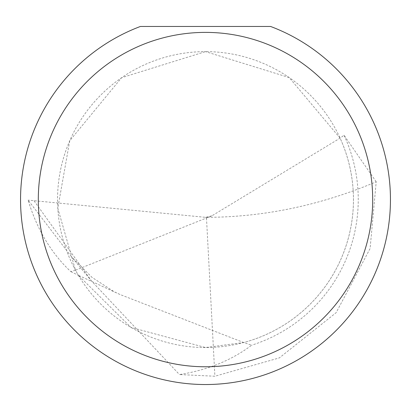 <?xml version="1.0" encoding="UTF-8"?>
<svg xmlns="http://www.w3.org/2000/svg" width="411" height="411" viewBox="0 0 411 411"><rect width="100%" height="100%" fill="white"/><g stroke="black" fill="none" stroke-linecap="round" stroke-linejoin="round"><path stroke-width="0.31" stroke-dasharray="2.06 1.54" d="M376.209 181.801L344.043 135.25L340.097 138.137L211.876 215.852L75.48 270.202L57.792 208.238L69.747 140.732L121.625 77.689L205.5 51.622A147.96 147.96 0 0 1 353.46 199.582A147.96 147.96 0 0 1 205.5 347.542A147.96 147.96 0 0 1 57.54 199.582A147.96 147.96 0 0 1 205.5 51.622L289.195 77.566L340.097 138.137A147.96 147.96 0 0 1 243.672 342.533L205.5 347.542L130.975 327.403L78.378 275.293L119.981 294.492L243.672 342.533L251.655 345.194C231.588 360.319 207.519 370.111 179.453 374.565L214.896 376.235L279.357 357.889L336.152 312.658L370.106 248.506L376.209 181.801C320.549 205.336 263.96 217.183 206.445 217.337L214.896 376.235M270.602 26.468L140.398 26.468A184.95 184.95 0 0 0 205.5 384.532A184.95 184.95 0 0 0 270.602 26.468M344.043 135.25A152.753 152.753 0 0 1 251.655 345.194M70.805 271.625L78.378 275.293A147.96 147.96 0 0 1 75.48 270.202L70.805 271.625C51.221 253.222 36.985 229.384 28.097 200.111L71.678 257.034L91.596 281.083L179.453 374.565M211.876 215.852L205.515 217.337L28.097 200.111M205.515 217.337L206.445 217.337M34.067 200.809L91.596 281.083M119.981 294.492L113.986 291.64L91.966 277.343L71.678 257.034"/><path stroke-width="0.62" d="M372.695 199.582A167.195 167.195 0 0 0 205.5 32.387A167.195 167.195 0 0 0 38.305 199.582A167.195 167.195 0 0 0 205.5 366.776A167.195 167.195 0 0 0 372.695 199.582M270.602 26.468A184.95 184.95 0 0 1 205.5 384.532A184.95 184.95 0 0 1 140.398 26.468L270.602 26.468"/></g></svg>
